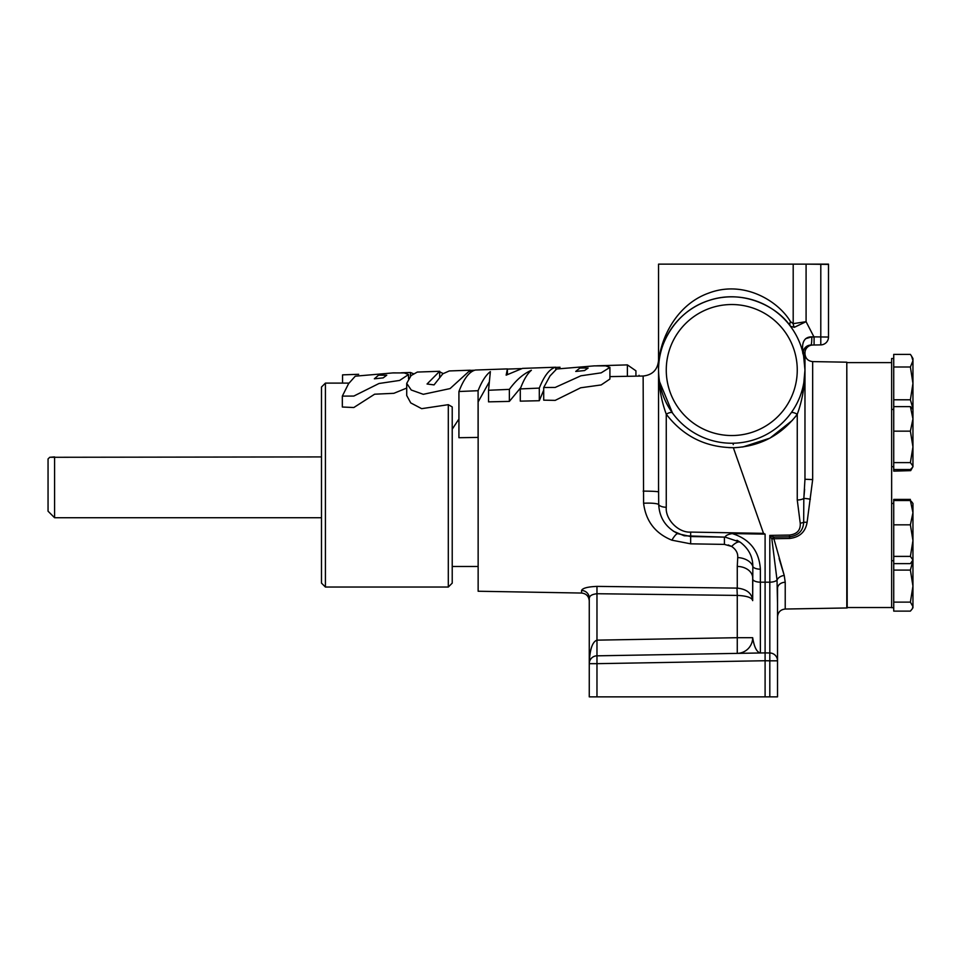 <?xml version="1.0" encoding="UTF-8"?>
<svg xmlns="http://www.w3.org/2000/svg" width="961" height="961" viewBox="0 0 961 961"><rect width="100%" height="100%" fill="white"/><g stroke="black" fill="none" stroke-linecap="round" stroke-linejoin="round"><path stroke-width="1.44" d="M378.562 375.162L386.742 375.222L383.163 377.889L374.358 378.802L378.562 375.162M579.939 368.015L588.12 368.051L584.54 370.562L575.735 371.439L579.939 368.015M417.314 372.063L439.657 371.282L427.056 384.004L434.048 384.893L442.793 373.817L449.28 370.946L470.241 370.213L450.084 388.58L423.296 394.31L411.248 390.01L406.719 383.367L411.104 375.559L417.314 372.063M543.71 387.511L543.71 400.16L555.194 400.377L580.66 387.788L601.166 384.941L609.911 379.042L609.911 367.39L601.178 372.844L580.9 375.799L555.194 387.439L543.71 387.511L550.028 375.931L556.647 369.012L594.391 365.865L605.634 365.865L609.911 367.39M406.719 388.064L393.866 393.313L374.622 394.202L353.816 407.524L342.332 407.02L342.332 396.112L348.567 383.691L355.27 376.183L393.013 372.904L404.269 372.928L408.533 374.562L399.62 380.436L379.006 383.499L353.816 396.064L342.332 396.112M635.93 376.159L635.93 370.814L627.389 364.892L596.709 365.805M639.329 376.099L639.041 375.295M589.273 663.462L589.261 663.667C589.742 649.66 592.312 641.816 596.973 640.146L596.973 655.822L671.631 654.525L596.757 655.834M846.797 607.965L846.797 362.189L847.194 607.965L785.221 609.034C780.536 609.562 777.966 612.181 777.521 616.878M893.73 607.7L891.64 607.7L891.64 358.525L893.73 358.525M846.797 362.189L812.67 361.6L812.67 479.599L807.096 522.328C805.486 531.913 799.648 537.295 789.57 538.46L773.881 538.737L784.236 575.459L785.221 582.27L785.221 609.034M728.21 544.947L731.633 546.437L724.414 544.394L690.659 543.83L671.883 540.178C655.246 533.403 645.816 521.09 643.594 503.24L643.137 376.027C652.519 374.982 657.66 369.745 658.549 360.351L658.549 264.143L806.087 264.143L806.087 321.683L794.327 327.317L790.483 326.308C778.29 307.676 743.862 288.492 708.725 300.541C673.349 311.857 657.192 347.798 658.549 370.033A73.204 73.204 0 0 1 731.765 296.829A73.204 73.204 0 0 1 804.97 370.033L804.946 368.351M802.795 393.914L804.97 370.033C804.898 385.649 802.339 400.389 797.258 414.275C781.161 435.357 759.851 446.517 733.351 447.754L763.514 533.355L765.1 534.124L765.1 652.891L769.809 652.975A7.844 7.844 0 0 1 777.521 660.82L777.521 696.857L589.261 696.857L589.261 598.114A7.844 7.652 0 0 0 581.561 590.462L582.678 589.129M765.1 534.124L732.234 533.583C728.09 534.304 725.711 535.481 725.111 537.091L740.294 542.244C748.691 548.647 752.871 556.743 752.835 566.534L752.679 600.637C751.97 597.598 746.829 595.856 737.267 595.412L736.991 588.108M752.679 637.696C754.193 647.101 756.763 652.195 760.379 652.975L737.267 653.372A15.688 15.688 0 0 0 752.679 637.696L737.267 637.696L737.267 653.372M740.294 542.244L736.991 540.274M740.222 542.196A15.688 5.346 -55.3 0 0 731.633 546.437C736.03 549.476 738.06 553.188 737.724 557.56L737.267 566.425L737.724 557.56A15.688 10.271 4.2 0 1 752.835 566.534A7.844 3.315 0 0 0 760.379 569.2L760.379 652.975M684.196 535.77L724.546 537.127L690.659 536.538L677.973 533.727L690.659 536.538L690.659 543.83M785.221 582.27A7.844 6.15 180 0 0 777.521 588.42L777.521 603.22L777.029 580.024L771.851 538.941A7.844 3.712 127.9 0 1 773.869 537.067L789.546 536.791C798.459 535.601 803.168 530.772 803.672 522.303L803.816 498.411A7.844 3.315 180 0 1 797.258 499.996L797.258 414.275A7.844 2.703 -144.1 0 0 791.047 412.978C800.069 400.509 804.717 386.202 804.97 370.033A73.204 73.204 0 0 1 731.765 443.237A73.204 73.204 0 0 1 658.549 370.033C658.826 386.226 663.462 400.545 672.472 412.978A7.844 2.763 -35.9 0 0 666.261 414.191L666.261 507.252A7.844 3.4 180 0 1 658.705 504.525L658.549 485.077M820.79 344.891L820.802 264.143L828.49 264.143A7.844 7.844 0 0 1 828.502 264.395L828.502 337.047A7.844 7.844 0 0 1 820.79 344.891L810.844 345.059A7.844 7.844 0 0 0 803.312 354.561C801.438 350.945 803.949 347.786 810.844 345.059C803.949 347.786 801.438 350.945 803.312 354.561C802.075 348.555 800.909 336.867 811.781 336.83L805.606 338.692M814.087 345.011L814.087 337.167L811.781 336.83A7.844 1.069 -91 0 1 810.844 345.059A7.844 7.664 -91 0 0 803.312 352.903L804.97 370.033L804.97 352.879A7.844 7.844 0 0 1 812.67 345.035L810.844 345.059L812.67 345.035A7.844 7.844 0 0 0 804.97 352.879L803.312 352.903A7.844 5.478 -12.2 0 0 803.312 354.561L803.144 352.495M733.183 443.225L733.255 444.631M777.521 603.22L777.521 660.82L769.809 660.82L769.809 582.186L760.379 582.186A7.844 3.315 0 0 1 752.679 578.87M54.585 517.727L48.05 511.192L48.05 458.962L49.72 457.292L54.585 456.919L54.585 517.727L321.491 517.727M325.419 587.039L321.491 583.123L321.491 387.031L325.419 383.103L325.419 587.039L448.306 587.039L448.306 404.677L421.663 408.665L410.743 402.911L406.719 395.512L406.719 383.367M448.306 404.677L452.223 406.923L452.223 583.123L448.306 587.039M458.926 391.523C463.875 378.634 469.388 371.475 475.443 370.033L507.396 368.904L506.159 375.162L522.448 368.387L555.794 367.222C549.776 368.616 544.274 375.583 539.301 388.112L520.285 388.917C523.661 379.835 527.361 373.625 531.385 370.285C523.385 373.769 516.045 380.136 509.366 389.373L488.536 390.262L490.362 371.619C485.906 374.982 481.809 381.349 478.085 390.707L458.926 391.523L458.926 437.711L478.146 437.423M452.223 429.195L458.926 418.996M489.089 382.262L478.146 401.926L478.146 591.243L581.561 593.045L581.561 590.462C582.57 588.144 587.712 586.787 596.973 586.39L737.267 588.108L737.267 566.425A15.688 11.532 -0 0 1 752.679 577.945L752.679 600.637C751.958 593.345 746.829 589.165 737.267 588.108M520.285 388.917L520.285 401.145L539.301 400.725L543.71 390.13M488.536 390.262L488.536 401.854L509.366 401.398L520.754 387.655M358.657 374.297L342.56 374.862L342.56 383.103M443.129 373.541L439.657 371.811M413.386 373.697L410.455 372.484L410.455 376.219M478.085 390.707L478.085 437.711M509.366 389.373L509.366 401.398M555.794 367.222L555.794 369.577M539.301 388.112L539.301 400.725M507.396 368.904L507.396 374.31M675.391 587.351L596.973 586.39L596.973 640.146L737.267 637.696L737.267 595.412L596.973 593.73C592.084 594.306 589.525 595.772 589.261 598.114L589.814 596.697M321.491 456.919L49.72 457.292M820.802 264.143L806.087 264.143M771.851 538.941L769.809 535.397L773.869 537.067L773.881 538.737A7.844 3.388 177.5 0 0 771.851 538.941M789.57 538.46L789.534 535.061L769.809 535.397L769.809 582.186A7.844 3.315 0 0 0 777.029 580.024A7.844 5.682 168.5 0 1 784.236 575.459L779.119 558.581M672.472 412.978L659.45 381.445M658.561 371.066L658.549 370.033C657.192 345.419 673.349 305.622 708.725 293.093C743.862 279.747 778.29 300.985 790.483 321.635L793.197 323.653A7.844 6.487 -107.6 0 0 794.327 327.317L799.372 324.83M734.973 447.706L733.339 447.682C705.554 447.382 683.187 436.222 666.261 414.191C661.192 400.353 658.621 385.637 658.549 370.033A73.204 73.204 0 0 1 731.765 296.829A73.204 73.204 0 0 1 804.97 370.033L804.97 479.251L803.816 498.411A7.844 0.853 11.1 0 1 810.363 499.24M807.096 522.328A7.844 2.342 5.3 0 0 803.672 522.303A7.844 3.291 169.1 0 1 800.237 523.216L797.258 499.996M812.67 479.599L804.97 479.251L804.97 370.033M804.609 489.269L803.816 498.411M811.781 336.83L828.502 337.047M814.087 337.167L806.087 321.683L793.197 323.653L793.197 264.143M790.483 326.308A7.844 4.913 143.3 0 1 790.483 321.635M643.594 503.24A15.688 2.595 -3.2 0 1 658.705 504.525C659.414 517.835 665.841 527.565 677.973 533.727A15.688 3.339 -66.1 0 0 671.883 540.178M658.549 370.033L658.549 491.996A15.688 0.865 0 0 0 643.137 491.119M684.136 535.757L673.301 531.181M581.561 593.045C586.246 593.574 588.817 596.18 589.261 600.889L589.261 598.114M589.261 663.667A7.844 7.844 0 0 1 596.973 655.822A7.844 7.844 0 0 0 589.261 663.667L596.973 663.667L596.973 655.822L765.1 652.891L765.1 696.857M747.922 533.848L749.412 533.872M725.111 537.091L724.414 537.127L724.414 544.394M725.099 537.151L724.414 537.127M789.534 535.061C797.125 534.088 800.693 530.148 800.237 523.216M912.842 560.9L910.391 570.089L912.95 586.114L910.391 602.127L912.95 606.619L912.301 608.818L912.95 607.7L912.95 503.444L911.124 501.113M911.857 468.283L910.68 470.638L912.95 466.71L912.95 358.525L911.593 356.183L912.95 360.699L910.391 367.006L912.95 383.403L910.391 399.788L912.89 408.389M910.68 470.638L893.73 471.13L893.73 431.153L910.391 431.153L912.95 446.889L910.391 462.613L912.95 466.073L912.578 467.358L910.391 469.533L893.73 469.533M912.301 608.818L910.391 611.112L893.73 611.112L893.73 570.089L910.391 570.089M910.391 556.395L912.95 560.011L910.391 563.626L893.73 563.626L893.73 524.838L910.391 524.838L912.95 540.611L910.391 556.395L893.73 556.395M912.95 503.444L910.391 500.525L912.95 512.681L910.391 524.838M912.95 409.446L910.391 406.623L912.95 418.888L910.391 431.153M893.73 431.153L893.73 354.393L910.391 354.393L911.593 356.183M893.73 524.838L893.73 499.408L910.391 499.408M893.73 602.127L910.391 602.127M893.73 570.089L893.73 563.626M893.73 500.525L910.391 500.525M893.73 462.613L910.391 462.613M893.73 406.623L910.391 406.623M893.73 399.788L910.391 399.788M893.73 367.006L910.391 367.006M474.65 370.237L470.241 370.393M410.455 372.484L401.157 372.808M520.97 368.616L507.408 369.084M560.035 367.246L555.794 367.402M627.389 364.892L627.389 376.304M797.258 370.033A65.504 65.504 0 0 0 731.765 304.529A65.504 65.504 0 0 0 666.261 370.033A65.504 65.504 0 0 0 731.765 435.537A65.504 65.504 0 0 0 797.258 370.033M732.234 533.583C749.736 539.049 759.118 550.917 760.379 569.2C759.118 550.917 749.736 539.049 732.234 533.583M769.809 652.975A7.844 7.844 0 0 1 777.521 660.82M742.661 447.021L769.965 438.132L792.441 420.293M794.795 417.506L797.125 414.455M728.63 447.622L733.339 447.682M806.723 264.143L828.502 264.395A7.844 7.844 0 0 0 828.49 264.143M769.809 696.857L769.809 660.82L765.1 660.736L596.973 663.667L596.973 696.857M666.261 507.252C665.192 519.408 678.49 532.947 690.659 532.094L763.514 533.355L690.659 532.094L690.659 536.538M439.657 377.108L439.657 371.282M470.241 372.76L470.241 370.213M408.533 378.754L408.533 374.562M847.194 362.621L891.64 362.621M891.64 409.446L893.73 409.446M891.64 503.444L893.73 503.444L891.64 503.444M325.419 383.103L348.951 383.103M452.223 566.485L478.146 566.485M609.911 376.616L643.137 376.027M812.67 361.6C807.985 361.072 805.414 358.453 804.97 353.756M912.95 560.707L912.542 561.416M912.95 466.71L912.578 467.358M891.64 560.707L893.73 560.707M891.64 466.71L893.73 466.71M847.194 607.532L891.64 607.532"/></g></svg>
